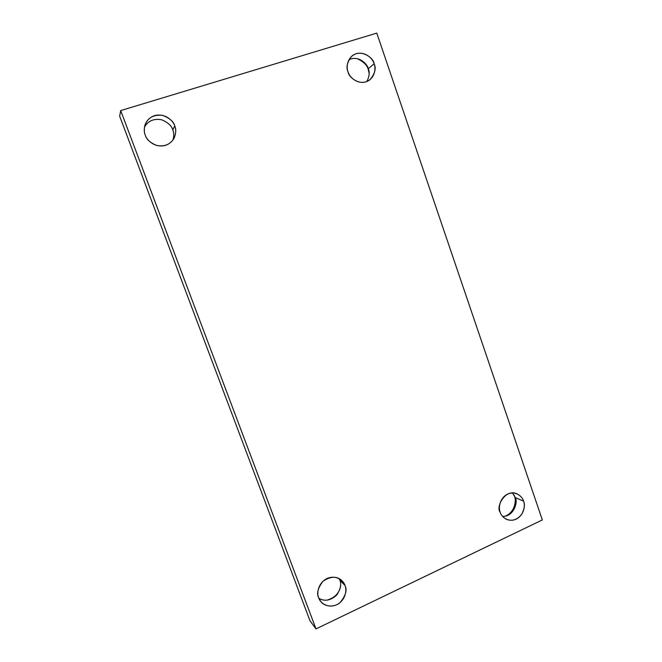 <?xml version="1.0" encoding="UTF-8"?>
<svg xmlns="http://www.w3.org/2000/svg" width="662" height="662" viewBox="0 0 662 662"><rect width="100%" height="100%" fill="white"/><g stroke="black" fill="none" stroke-linecap="round" stroke-linejoin="round"><path stroke-width="0.99" d="M515.251 497.592C518.189 501.465 514.126 516.699 502.574 516.41C514.126 516.699 518.189 501.465 515.251 497.592L512.438 492.942L515.251 497.592L523.568 501.134L515.251 497.592M500.166 512.189C500.811 514.796 502.839 517.146 506.223 519.223C511.9 521.532 517.039 519.935 521.656 514.424C524.494 508.813 525.132 504.386 523.568 501.134C525.264 504.725 524.627 514.705 516.211 519.149C507.531 522.872 501.068 516.194 500.166 512.189C498.436 508.573 499.107 498.469 507.597 494.084C516.327 490.434 522.682 497.17 523.568 501.134C522.914 498.329 520.688 495.879 516.898 493.786C504.883 488.382 495.631 507.415 500.166 512.189M514.382 495.904C516.451 499.818 515.408 512.074 505.172 516.194C515.408 512.074 516.451 499.818 514.382 495.904L514.06 495.044M368.287 68.757C369.868 72.108 369.388 76.362 366.856 81.534C369.388 76.362 369.868 72.108 368.287 68.757C367.567 64.214 358.796 55.095 348.965 59.654C358.796 55.095 367.567 64.214 368.287 68.757L374.104 63.751L368.287 68.757M348.055 71.877C348.477 77.214 360.476 87.26 370.083 79.622C375.006 73.598 376.347 68.31 374.104 63.751C375.999 67.863 375.321 78.43 365.962 81.856C356.305 84.471 349.073 76.312 348.055 71.877C346.11 67.739 346.83 57.04 356.28 53.688C366.003 51.164 373.103 59.365 374.104 63.751C373.873 58.19 360.682 47.829 351.299 56.626C347.045 62.542 345.961 67.623 348.055 71.877M368.287 69.659L369.123 73.383L368.287 69.659C367.352 65.315 363.628 61.64 357.108 58.637C363.628 61.64 367.352 65.315 368.287 69.659L368.287 69.659M172.79 129.942C173.982 132.516 174.056 135.867 172.997 140.005C174.056 135.867 173.982 132.516 172.79 129.942C171.822 125.954 168.156 122.578 161.809 119.822C153.956 118.341 148.18 120.757 144.482 127.063C148.18 120.757 153.956 118.341 161.809 119.822C168.156 122.578 171.822 125.954 172.79 129.942L174.727 125.945L172.79 129.942M145.284 135.131C146.31 139.21 150.051 142.644 156.505 145.433C164.441 146.939 170.308 144.531 174.106 138.201C176.051 133.161 176.257 129.073 174.727 125.945C176.886 130.265 176.175 141.502 165.591 145.334C154.676 148.329 146.459 139.814 145.284 135.131C143.066 130.778 143.844 119.392 154.527 115.635C165.517 112.755 173.576 121.311 174.727 125.945C173.676 121.502 169.53 117.952 162.289 115.287C153.51 114.567 147.742 117.795 144.995 124.969C143.977 129.14 144.076 132.524 145.284 135.131M339.747 580.028C341.675 583.669 340.723 588.617 336.892 594.873C330.719 600.566 324.711 601.708 318.877 598.291C324.711 601.708 330.719 600.566 336.892 594.873C340.723 588.617 341.675 583.669 339.747 580.028L339.151 578.662L339.747 580.028L344.976 585.456L339.747 580.028M318.703 597.86L320.847 601.592C323.677 605.862 333.16 608.469 340.078 602.594C345.738 595.651 347.368 589.941 344.976 585.456C346.888 589.205 346.218 599.78 336.776 604.729C327.036 608.941 319.738 602.072 318.703 597.86C316.742 594.095 317.47 583.388 326.995 578.497C336.793 574.368 343.959 581.294 344.976 585.456L342.146 580.938C337.314 575.981 330.934 576.064 323.015 581.178C317.843 588.03 316.403 593.591 318.703 597.86M340.467 586.896C338.944 593.566 334.368 598.018 326.722 600.235C334.368 598.018 338.944 593.566 340.467 586.896M315.989 628.9L120.699 110.579L119.673 116.198L309.982 620.757L315.989 628.9L309.982 620.757L119.673 116.198L120.699 110.579L376.786 33.1L542.327 519.943L315.989 628.9L542.327 519.943L376.786 33.1L120.699 110.579L315.989 628.9"/></g></svg>
